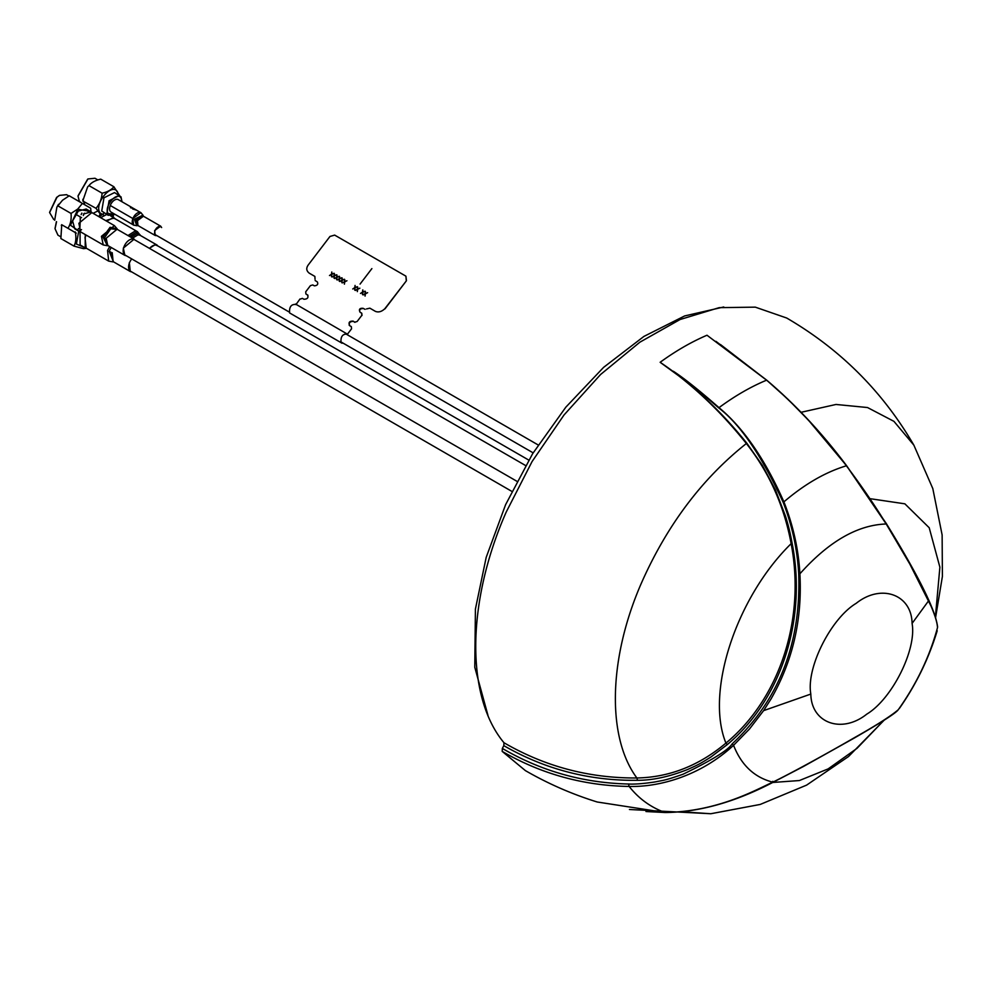 <?xml version="1.0" encoding="UTF-8"?>
<svg xmlns="http://www.w3.org/2000/svg" width="992" height="992" viewBox="0 0 992 992"><rect width="100%" height="100%" fill="white"/><g stroke="black" fill="none" stroke-linecap="round" stroke-linejoin="round"><path stroke-width="1.49" d="M141.124 212.821A7.204 4.154 120 0 0 140.926 212.697A7.204 4.154 120 0 0 137.33 213.057A7.204 4.154 120 0 0 132.618 219.393A7.204 4.154 120 0 0 133.722 225.159A7.204 4.154 120 0 0 133.945 225.271M132.345 207.737L118.271 199.615A7.204 4.154 120 0 0 114.675 199.975A7.204 4.154 120 0 0 109.976 206.324A7.204 4.154 120 0 0 111.079 212.09L133.722 225.159M516.919 481.294L125.017 255.031A9.002 5.196 -60 0 1 123.64 247.826A9.002 5.196 -60 0 1 129.518 239.89A9.002 5.196 -60 0 1 134.019 239.456L525.574 465.521M511.822 491.375L130.448 271.188A9.002 5.196 -60 0 1 131.738 258.912M149.581 248.434A9.002 5.196 -60 0 1 152.508 245.917A9.002 5.196 -60 0 1 157.009 245.47L528.761 460.09M154.256 234.112L289.143 311.984L155.608 234.881A4.675 2.703 -60 0 1 154.888 231.136A4.675 2.703 -60 0 1 157.939 227.007A4.675 2.703 -60 0 1 160.282 226.784L158.931 226.002M296.05 304.482C291.264 304.036 289.118 306.85 289.614 312.939L341.025 342.624C340.529 336.524 342.674 333.709 347.473 334.168L347.932 335.122M295.529 304.036L347.473 334.168M343.257 343.22L341.546 343.071M673.32 371.244C683.86 378.088 699.087 390.216 719.002 407.65C743.43 427.899 765.068 459.296 783.903 501.865C793.228 525.599 798.56 549.593 799.887 573.822C802.392 619.318 792.769 661.056 770.982 699.025L763.592 710.644L749.518 728.971L733.572 745.314C741.371 765.204 754.453 777.48 772.818 782.167C799.006 769.284 840.881 745.562 854.633 737.552C876.308 725.363 890.853 716.088 898.281 709.726C916.658 683.823 929.727 656.444 937.514 627.564C937.217 622.641 935.072 615.524 931.079 606.211L909.8 564.014L886.216 523.987C874.932 505.523 861.664 486.117 846.387 465.794C822.207 433.454 795.609 404.922 766.593 380.172L706.998 335.234C691.374 341.918 675.763 350.932 660.139 362.291L696.334 388.69L718.766 407.935C740.33 424.489 761.782 455.911 783.11 502.188C792.137 525.301 797.332 549.196 798.709 573.872C801.077 643.461 778.894 700.141 732.133 743.901C728.054 750.25 711.673 760.368 683.004 774.256C664.181 780.754 664.293 780.047 654.794 781.994C643.275 783.692 634.52 784.362 628.519 784.015C583.209 782.986 541.148 771.119 502.349 748.439L502.188 751.39L525.388 770.61C548.167 783.754 572.111 794.22 597.196 801.995L664.987 812.485C718.258 811.741 757.169 789.111 772.818 782.167L772.793 781.324M732.133 743.901L733.572 745.314C700.228 776.128 659.085 787.226 629.139 786.445C583.507 785.689 541.198 774.008 502.188 751.39M502.349 748.439L503.812 745.649C545.03 769.37 589.595 780.927 637.509 780.307C652.451 780.357 669.079 776.786 687.394 769.594C698.591 764.572 699.645 764.051 710.892 757.032L727.347 744.546C781.287 699.509 807.066 619.343 792.162 543.492C790.14 532.58 788.59 526.194 785.49 516.113L775.422 489.874L762.364 465.372L746.79 443.151C720.44 410.403 691.548 383.458 660.139 362.291C691.436 383.619 720.18 410.7 746.356 443.523C769.172 472.403 784.102 505.784 791.145 543.666C805.653 619.256 779.638 698.653 725.933 743.095C698.988 765.725 669.302 777.344 636.889 777.976L637.509 780.307M801.114 412.288L836.008 404.463L867.516 407.538L893.941 421.352L913.868 445.16C882.818 391.728 840.435 349.345 786.693 318.023L755.309 307.148L719.175 307.656L680.066 319.523L639.877 342.19L600.557 374.53L564.026 414.978L532.059 461.578L506.218 512.046C466.438 602.206 465.521 696.744 503.986 742.748L503.812 745.649M503.986 742.748C544.98 766.556 589.273 778.298 636.889 777.976C606.509 737.093 608.468 657.87 641.725 582.366C667.281 524.88 702.15 478.603 746.356 443.523L746.79 443.151M798.709 573.872L799.887 573.822C828.68 541.558 857.46 524.942 886.216 523.987L846.461 465.62L808.592 420.335L787.97 399.28L766.742 380.234M766.642 380.159L720.514 344.559M912.082 623.422C916.881 649.425 892.13 698.988 866.735 714.166C841.786 734.105 811.27 723.118 810.824 694.065C806.025 668.062 830.788 618.5 856.183 603.334C881.119 583.383 911.648 594.382 912.082 623.422L928.661 600.718M899.608 708.102L899.459 708.325C916.149 684.443 928.735 658.601 937.204 630.776L937.167 630.912M140.38 235.439L137.392 231.644L114.824 218.612L112.406 218.104L106.665 221.166M149.395 248.322L155.161 244.726L158.298 246.202M133.56 208.878L135.606 209.746M133.064 208.159L132.668 208.977L136.102 210.031M133.362 208.456L130.46 207.7L133.263 208.233L132.668 208.977M723.751 306.987L684.654 315.94L643.907 336.424L603.607 367.362L565.862 407.142L532.617 453.716L505.598 504.68L486.192 557.368L475.416 609.076L474.771 667.244L487.965 715.381M87.693 179.118L78.033 195.858M97.7 179.85L94.972 178.262L87.953 178.957L78.021 196.156L79.236 200.942L80.513 202.306M88.982 185.616L87.618 186.93L88.982 185.616C91.338 182.553 95.257 180.395 100.738 179.155L113.869 186.732C111.513 189.794 107.595 191.952 102.114 193.192L88.982 185.616M102.114 193.192C101.643 199.156 99.597 204.191 96.001 208.32L82.758 200.979L87.618 186.93M82.807 199.33L84.878 204.836M101.048 215.115L96.001 208.32M113.869 186.732L119.511 195.449M114.303 214.508L108.202 215.314L106.814 213.974L109.07 200.744L119.511 195.387M103.949 215.276L100.105 212.995C93.434 204.216 111.935 181.871 117.527 191.952L118.606 194.928M114.787 214.235L108.252 213.615C103.329 207.142 116.969 190.662 121.098 198.09L121.991 201.624L120.999 196.85L114.539 192.572L103.974 197.805L101.73 211.036L108.202 215.314M126.306 255.775L124.843 255.353L123.33 248.112L134.193 239.134L117.068 229.251L106.194 238.229L107.706 245.458L124.843 255.353M114.39 225.63L91.834 212.598L78.876 223.299L80.674 231.93L103.242 244.95L101.432 236.332L114.39 225.63L117.143 228.842L110.075 227.317L103.032 237.026L107.396 245.718L103.242 244.95M81.567 217.645L77.24 215.152M77.103 215.066L75.578 214.185M56.42 221.65L55.031 228.42M56.556 221.737L55.031 228.718L57.933 235.154L60.338 236.542M78.194 229.14L78.504 228.495M80.402 219.083L80.178 217.856M86.564 248.36L83.514 248.645L74.016 246.128L60.872 238.551L61.74 224.713M83.514 248.645L84.481 248.26M74.016 246.128C75.962 242.284 76.384 237.547 75.256 231.917M84.184 247.293L76.384 244.044L78.728 231.124M80.042 231.855L80.116 244.937L85.2 247.876L85.262 234.571M81.146 232.202L79.769 231.719L80.34 217.608M86.205 209.039L78.318 211.06L72.59 220.956L74.784 228.842M83.415 213.999L91.202 211.928L92.306 212.871M88.288 212.288L88.065 211.494M78.938 231.062L70.482 225.246L77.847 209.275L90.185 211.346M81.53 229.623L80.166 230.479M68.733 195.945L66.551 194.68L59.532 195.374L56.978 197.234L49.6 212.561L53.704 219.48M59.297 195.511L56.594 197.433L49.6 212.313M90.954 211.78L90.694 208.221L69.242 195.796L62.533 200.223L57.896 205.852L71.04 213.441L77.773 209.027L82.398 203.397M61.727 224.738L67.964 228.309C70.556 224.266 71.573 219.306 71.04 213.441M76.26 233.145L67.964 228.309M54.696 220.261L56.866 207.167L57.896 205.852M105.747 220.633L114.192 217.942L115.295 218.885M106.752 214.47L100.663 217.694M99.25 216.876L104.21 213.007M112.629 215.363L113.187 217.36M113.472 217.521L113.125 215.152M100.279 213.888L98.816 216.64M81.828 213.094L81.158 214.656M84.419 213.181L83.303 215.512M98.183 210.788L93.074 213.317M86.155 235.092L85.002 237.41L86.205 248.149M131.738 271.932L130.262 271.51L129.344 262.558M156.947 235.662L155.248 235.513L154.628 230.553L160.642 226.151L161.634 227.552M110.261 205.48L132.829 218.513L133.635 225.11L136.822 225.717L134.391 219.269L142.947 215.103L140.839 212.648L132.829 218.513M405.79 276.086L334.664 235.104L329.976 236.456L308.5 264.628C305.97 267.952 306.23 270.804 309.293 273.197L314.886 276.421L315.034 279.26M315.146 280.538L317.316 281.877C318.395 284.258 317.39 285.572 314.315 285.832L312.79 284.952L310.434 285.622L305.71 291.822L305.908 293.954L307.954 295.306M305.908 293.954L307.83 295.12M307.446 294.847C308.735 297.625 307.557 299.1 303.936 299.262L302.411 298.381L300.13 299.15M354.913 322.35L353.326 321.383C349.692 321.544 348.527 323.02 349.816 325.798L349.159 325.19M351.205 326.517L349.816 325.798C348.18 322.586 349.271 321.024 353.115 321.123L354.776 322.164L357.12 321.507L361.857 315.307L361.584 313.075L360.121 312.282C358.608 309.368 359.612 308.053 363.134 308.326L365.031 309.343M366.445 308.946L369.867 308.165L375.46 311.401C378.584 312.579 381.709 311.674 384.846 308.698L406.46 280.711L405.926 276.26L406.261 280.451M384.983 308.872L406.46 280.711M299.993 298.976L295.938 304.631M347.349 334.316L351.54 328.823L351.342 326.69M361.993 315.481L361.795 313.336M363.27 308.512C360.034 308.574 358.98 309.826 360.121 312.282M360.059 284.096L371.876 268.609L360.059 284.096M329.493 275.54L331.489 274.201L331.787 271.994L331.849 274.015L334.019 273.284L331.799 274.387L331.489 276.681L331.44 274.573L329.493 275.54M332.072 277.028L334.068 275.702L334.378 273.482L334.44 275.516L336.61 274.772L334.391 275.875L334.068 278.182L334.019 276.061L332.072 277.028M334.664 278.516L336.66 277.19L336.958 274.982L337.02 277.004L339.19 276.272L336.97 277.376L336.648 279.67L336.598 277.549L334.664 278.516M337.243 280.004L339.239 278.678L339.549 276.47L339.611 278.492L341.781 277.76L339.549 278.864L339.239 281.158L339.19 279.05L337.243 280.004M339.834 281.505L341.831 280.178L342.141 277.971L342.19 279.992L344.373 279.26L342.141 280.364L341.831 282.658L341.781 280.55L339.834 281.505M344.385 281.852L342.252 282.906L344.385 281.852L344.72 279.459L344.782 281.492L346.952 280.748L344.732 281.852L344.41 284.158L344.385 281.852M352.755 288.97L354.752 287.643L355.062 285.436L355.124 287.457L357.294 286.725L355.062 287.829L354.752 290.123L354.702 288.002L352.755 288.97M355.334 290.458L357.331 289.118L357.628 286.911L357.69 288.945L359.86 288.201L357.641 289.304L357.331 291.611L357.281 289.49L355.334 290.458M360.505 293.434L362.502 292.107L362.799 289.9L362.861 291.921L365.031 291.189L362.812 292.293L362.502 294.587L362.452 292.479L360.505 293.434M363.097 294.934L365.093 293.607L365.391 291.4L365.453 293.421L367.623 292.69L365.403 293.793L365.081 296.087L365.044 293.979L363.097 294.934M898.008 710.049C896.012 712.74 884.579 720.589 854.186 738.098L854.633 737.552M883.971 720.328L856.976 748.365L828.109 768.912L799.366 780.543L772.743 782.465M629.449 809.497L710.818 813.738L682.223 811.803M665.396 812.485L664.987 812.485C650.802 807.376 638.848 798.696 629.139 786.445L628.519 784.015M727.347 744.546L725.933 743.095C705.126 692.342 736.151 597.457 791.145 543.666L792.162 543.492M870.22 498.703L904.865 503.824L929.206 527.744L939.883 567.188L935.419 616.726M846.387 465.794L846.387 465.794C825.567 472.056 804.735 484.071 783.903 501.865L783.11 502.188M718.766 407.935L719.002 407.65C734.874 395.932 750.733 386.781 766.593 380.172M810.824 694.065L763.592 710.644M137.392 231.644L134.962 231.136L127.98 235.55M140.132 234.856L136.102 232.314L129.506 236.431M130.969 237.274L136.884 233.666L140.306 235.402M157.195 245.148L140.058 235.265L138.024 234.831L132.494 238.154M107.954 245.594L104.606 237.534L110.732 228.817L117.316 229.388M111.228 247.492L109.132 251.224L113.448 261.801M109.715 246.611L107.57 250.443L108.661 261.107L112.828 261.876M112.22 252.662L113.138 261.615L130.188 271.461M113.386 261.752L110.658 251.881M143.418 216.244L137.491 220.658L137.95 225.556L135.929 219.902L143.406 216.206L142.947 215.103M140.926 212.697L135.086 209.324M134.59 209.039L133.808 208.58M533.15 452.86L340.554 341.67L533.15 452.86M538.172 444.962L345.241 333.56L538.172 444.962M854.186 738.098L803.433 766.494L773.028 782.316C734.998 802.156 699.038 812.225 665.186 812.522L645.978 811.53M710.818 813.738L760.219 804.438L806.608 785.118L848.532 756.524L884.108 720.242M913.868 445.16L932.802 488.56L942.127 534.961L942.4 576.414L935.617 617.371M715.939 341.347L766.704 380.159C795.373 404.476 821.984 432.958 846.536 465.608L886.29 523.528C918.542 575.844 935.654 610.328 937.601 626.981M114.675 214.297L113.906 214.743M108.016 245.644L107.396 245.718M61.653 224.7L61.318 225.506M74.685 228.78L79.769 231.719M86.106 208.99L91.202 211.928M56.866 207.167L58.516 204.315M110.558 215.834L114.192 217.942M86.106 248.087L108.661 261.107M136.822 225.717L138.049 225.544M138.111 225.618L155.248 235.513M143.505 216.268L160.642 226.151"/></g></svg>
